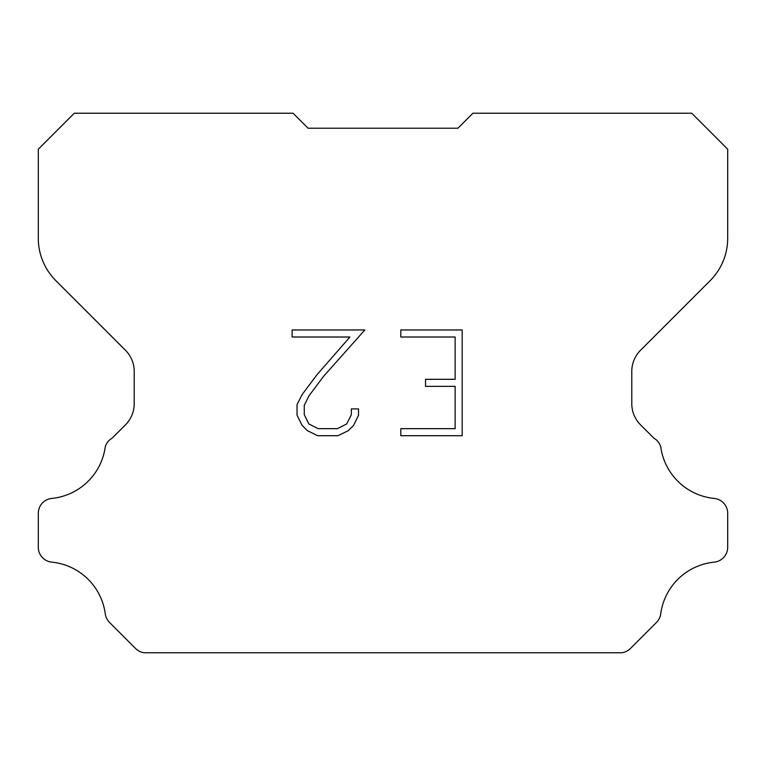 <?xml version="1.0" encoding="UTF-8"?>
<svg xmlns="http://www.w3.org/2000/svg" width="766" height="766" viewBox="0 0 766 766"><rect width="100%" height="100%" fill="white"/><g stroke="black" fill="none" stroke-linecap="round" stroke-linejoin="round"><path stroke-width="1.15" d="M455.138 428.663L455.138 386.361L425.532 386.361L425.532 379.314L455.138 379.314L455.138 337.011L400.819 337.011L400.819 329.964L462.185 329.964L462.185 435.71L400.819 435.71L400.819 428.663L455.138 428.663M358.517 408.9L358.517 415.239L353.49 425.561L348.252 430.693L337.93 435.71L317.622 435.71L307.358 430.616L302.13 425.456L297.036 415.134L297.036 404.668L302.13 394.547L317.067 374.651L349.909 337.011L292.143 337.011L292.143 329.964L364.846 329.964L323.673 376.211L309.014 395.754L304.265 405.405L304.265 414.684L308.87 423.991L318.235 428.663L337.375 428.663L346.672 423.971L351.355 414.684L351.355 408.9L358.517 408.9M457.934 128.219L472.919 113.234L691.727 113.234L727.7 149.207L727.7 238.274A59.949 59.949 0 0 1 710.139 280.662L640.558 350.244A29.97 29.97 0 0 0 631.787 371.433L631.787 403.672A29.97 29.97 0 0 0 640.558 424.871L653.791 438.095A14.985 14.985 0 0 1 660.723 446.712A59.949 59.949 0 0 0 714.199 498.417A14.985 14.985 0 0 1 727.7 513.335L727.7 547.23A14.985 14.985 0 0 1 714.199 562.148A59.949 59.949 0 0 0 660.723 613.863A14.985 14.985 0 0 1 656.462 622.471L630.466 648.467A14.985 14.985 0 0 1 621.552 652.766L144.448 652.766A14.985 14.985 0 0 1 135.534 648.467L109.538 622.471A14.985 14.985 0 0 1 105.277 613.863A59.949 59.949 0 0 0 51.801 562.148A14.985 14.985 0 0 1 38.3 547.23L38.3 513.335A14.985 14.985 0 0 1 51.801 498.417A59.949 59.949 0 0 0 105.277 446.712A14.985 14.985 0 0 1 112.209 438.095L125.442 424.871A29.97 29.97 0 0 0 134.213 403.672L134.213 371.433A29.97 29.97 0 0 0 125.442 350.244L55.861 280.662A59.949 59.949 0 0 1 38.3 238.274L38.3 149.207L74.273 113.234L293.081 113.234L308.066 128.219L457.934 128.219"/></g></svg>
